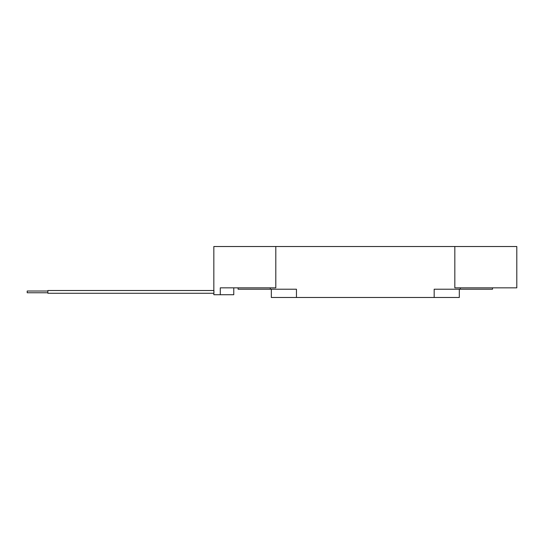 <?xml version="1.0" encoding="UTF-8"?>
<svg xmlns="http://www.w3.org/2000/svg" width="544" height="544" viewBox="0 0 544 544"><rect width="100%" height="100%" fill="white"/><g stroke="black" fill="none" stroke-linecap="round" stroke-linejoin="round"><path stroke-width="0.82" d="M213.935 290.516L213.935 293.264L47.858 293.264L47.858 290.516L213.935 290.516M213.887 290.87L213.874 292.298M47.858 291.02L27.2 291.02L27.2 292.76L47.858 292.76M454.832 246.52L454.832 287.837L516.8 287.837L516.8 246.52L275.801 246.52L275.801 287.837L220.286 287.837L220.286 294.726L233.77 294.726L233.77 287.837M213.833 293.264L213.833 294.726L220.286 294.726M270.3 287.837L270.3 289.218L296.46 289.218L296.46 297.48L434.173 297.48L434.173 289.218L492.524 289.218L492.524 287.837M460.333 287.837L460.333 289.218M238.102 287.837L238.102 289.218L270.3 289.218M271.327 289.218L271.327 297.48L296.46 297.48M275.801 246.52L213.833 246.52L213.833 290.516M434.173 297.48L459.306 297.48L459.306 289.218"/></g></svg>
